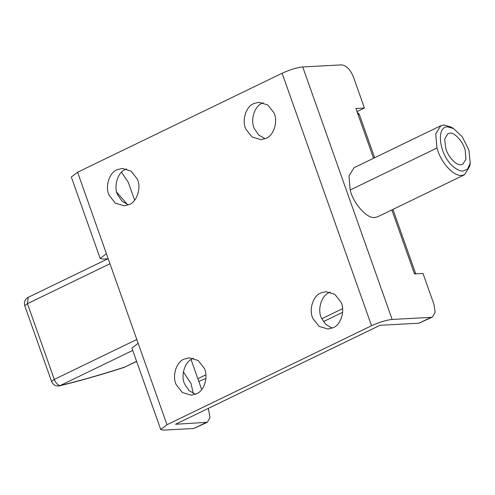 <?xml version="1.0" encoding="UTF-8"?>
<svg xmlns="http://www.w3.org/2000/svg" width="495" height="495" viewBox="0 0 495 495"><rect width="100%" height="100%" fill="white"/><g stroke="black" fill="none" stroke-linecap="round" stroke-linejoin="round"><path stroke-width="0.74" d="M116.814 192.301L127.493 204.608M183.379 371.912L191.014 383.47L193.229 393.432M265.116 138.736L258.73 135.03L254.486 128.855C250.024 120.706 254.306 106.004 262.27 103.158L263.204 102.75M245.972 129.306C241.504 121.164 245.792 106.456 253.756 103.61L258.91 102.273L267.776 104.952L273.834 112.631C278.295 120.78 274.013 135.488 266.05 138.328L260.896 139.67L252.029 136.985L245.972 129.306M128.403 204.899L122.017 201.193L117.773 195.011C113.312 186.869 117.593 172.161 125.557 169.315L126.491 168.906M109.253 195.469C104.792 187.32 109.073 172.613 117.043 169.773L122.191 168.43L131.064 171.109L137.121 178.794C141.582 186.937 137.301 201.644 129.337 204.491L124.183 205.827L115.316 203.148L109.253 195.469M332.176 328.105L325.79 324.398L321.546 318.223C317.085 310.074 321.366 295.367 329.33 292.526L330.264 292.118M313.026 318.675C308.564 310.532 312.846 295.824 320.816 292.978L325.964 291.642L334.837 294.321L340.894 302C345.355 310.148 341.074 324.856 333.11 327.696L327.956 329.033L319.089 326.354L313.026 318.675M195.463 394.268L189.078 390.561L184.833 384.38C180.366 376.237 184.647 361.529 192.617 358.683L193.545 358.275M176.313 384.832C171.852 376.689 176.133 361.981 184.097 359.135L189.251 357.798L198.124 360.478L204.181 368.156C208.643 376.305 204.361 391.013 196.391 393.853L191.243 395.196L182.37 392.516L176.313 384.832M134.634 200.203L128.329 182.395L121.504 172.217M432.482 316.998L418.925 323.216L380.042 325.289L175.496 424.271L207.325 422.291L193.768 428.509L163.406 430.124L160.739 429.499L166.982 424.722L371.528 325.741C379.362 322.183 386.23 320.079 392.139 319.436L431.021 317.363L432.482 316.998L435.136 312.234L433.954 304.345L423.002 273.419L414.488 273.871L391.842 209.929M207.325 422.291L209.979 417.52L208.352 408.375M357.031 111.623L364.438 108.034L353.486 77.109C350.318 69.517 346.358 65.439 341.606 64.876L302.73 66.943C296.821 67.592 289.952 69.69 282.113 73.254L77.573 172.235L71.323 177.012L100.163 258.44L102.83 259.064L107.854 258.792M364.438 108.034L355.924 108.492L373.552 158.27M357.242 112.21L359.246 114.246L374.647 157.738M392.943 209.397L415.713 273.803M160.739 429.499L131.899 348.072L138.148 343.295L106.406 253.663L100.163 258.44M201.694 389.571L191.064 359.556M205.864 374.826L197.845 378.706M205.901 378.477L198.792 381.379M342.583 308.663L321.775 318.737M342.614 312.32L323.414 321.608M132.74 350.435L59.604 385.828C55.904 386.465 53.231 385.017 51.573 381.49L54.289 379.411C55.873 383.204 57.853 385.246 60.229 385.525C80.629 380.544 102.088 374.412 124.598 367.135L136.651 361.474M449.751 133.167L447.925 133.625L444.659 139.144L445.754 148.475C447.808 156.463 456.365 165.757 460.925 164.73L462.751 164.272L465.956 159.149L465.189 150.319C463.413 142.145 454.534 132.091 449.751 133.167M453.624 128.576L450.747 126.937L443.768 124.969L440.847 125.705L435.718 133.904L436.943 148.024C439.665 157.602 444.776 165.571 452.282 171.932C455.87 174.5 458.995 175.676 461.649 175.471L464.57 174.735L469.749 166.202L470.25 162.935L468.87 149.991L462.268 136.775L453.624 128.576L447.517 126.856C435.136 126.664 439.709 157.422 454.961 167.941C458.104 170.187 460.839 171.221 463.159 171.041L467.682 168.931L470.25 162.935M440.847 125.705L354.086 167.687L348.956 175.886L350.182 190.006C353.034 203.086 367.234 219.174 374.888 217.454L377.809 216.717L464.57 174.735M193.768 428.509L205.864 422.656M418.925 323.216L431.021 317.363M359.246 114.246L357.984 114.314M414.315 273.382L415.577 273.314M166.982 424.722L138.148 343.295M371.528 325.741L282.113 73.254M392.139 319.436L302.73 66.943M106.406 253.663L77.573 172.235M124.598 367.135L136.595 361.331M109.97 263.736L27.466 303.664L54.289 379.411L136.799 339.483M27.466 303.664L24.75 305.743C23.822 301.981 24.973 299.178 28.203 297.34L27.466 303.664M350.182 190.006L436.943 148.024M59.604 385.828C80.314 380.766 102.075 374.548 124.889 367.16M108.17 258.644L28.203 297.34M24.75 305.743L51.573 381.49"/></g></svg>
